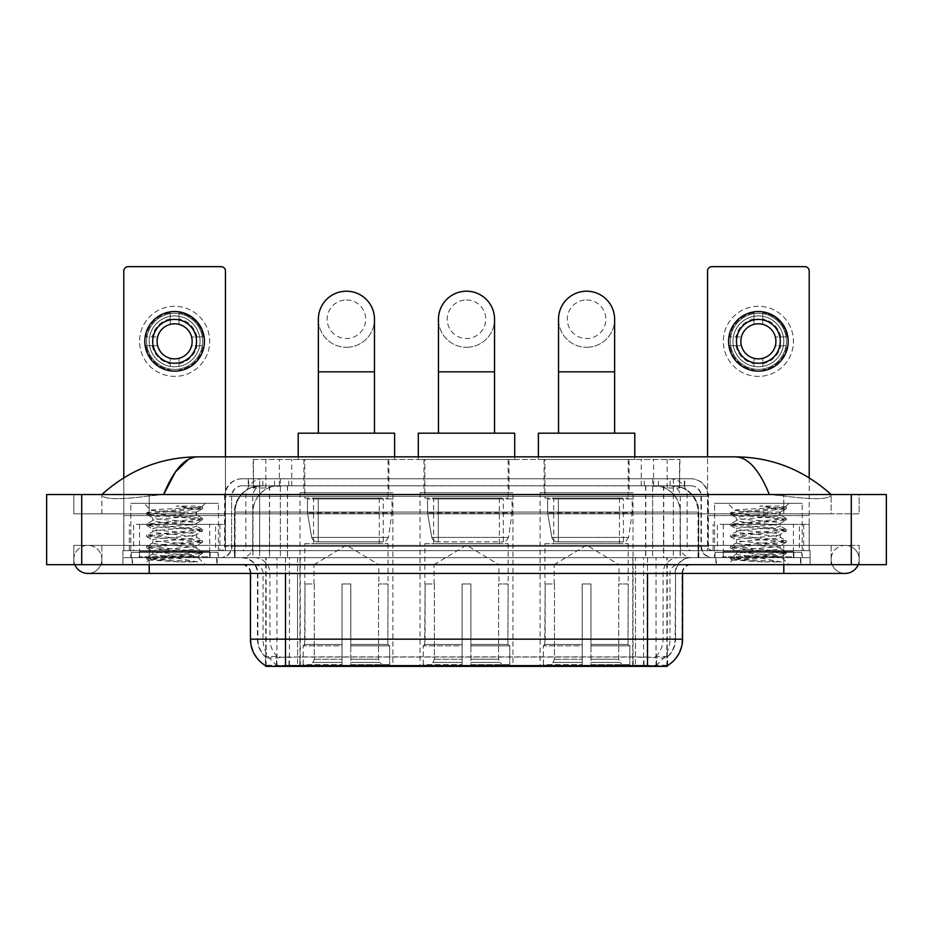 <?xml version="1.0" encoding="UTF-8"?>
<svg xmlns="http://www.w3.org/2000/svg" width="933" height="933" viewBox="0 0 933 933"><rect width="100%" height="100%" fill="white"/><g stroke="black" fill="none" stroke-linecap="round" stroke-linejoin="round"><path stroke-width="0.7" stroke-dasharray="4.67 3.5" d="M512.952 492.799L420.048 492.799L512.952 492.799L512.952 666.349L420.048 666.349L512.952 666.349M420.048 492.799L420.048 666.349M633.04 492.799L540.125 492.799L633.04 492.799L633.04 666.349L540.125 666.349L633.04 666.349M540.125 492.799L540.125 666.349M392.875 492.799L299.959 492.799L392.875 492.799L392.875 666.349L299.959 666.349L392.875 666.349M299.959 492.799L299.959 666.349M671.597 485.778L663.06 485.778L676.157 486.105C679.457 487.084 680.577 487.714 679.516 487.982L667.153 487.982L660.109 486.466L645.589 485.825L287.411 485.825L272.891 486.466L265.847 487.982L253.484 487.982L253.088 459.491L679.912 459.491L253.088 459.491M674.652 485.895A26.299 26.299 0 0 1 698.584 512.077L698.584 557.654L234.416 557.654L698.584 557.654M253.088 487.807L258.348 485.895L269.94 485.778L261.403 485.778M258.348 485.895A26.299 26.299 0 0 0 234.416 512.077L234.953 557.654M265.777 666.349L667.223 666.349M265.777 665.73L265.777 557.654L667.223 557.654L265.777 557.654M388.933 459.491L303.901 459.491L388.933 459.491L388.933 492.799L303.901 492.799L388.933 492.799M303.901 459.491L303.901 492.799M629.099 459.491L544.067 459.491L629.099 459.491L629.099 492.799L544.067 492.799L629.099 492.799M544.067 459.491L544.067 492.799M509.01 459.491L423.99 459.491L509.01 459.491L509.01 492.799L423.99 492.799L509.01 492.799M423.99 459.491L423.99 492.799M679.912 459.491L679.516 487.982L679.516 459.491M269.94 485.778L663.06 485.778M217.132 557.654L132.113 557.654L217.132 557.654L217.132 564.675L132.113 564.675L217.132 564.675M132.113 557.654L132.113 564.675M800.887 557.654L715.868 557.654L800.887 557.654L800.887 564.675L715.868 564.675L800.887 564.675M715.868 557.654L715.868 564.675M218.007 552.394L131.238 552.394L218.007 552.394L218.007 557.654L131.238 557.654L218.007 557.654M131.238 552.394L131.238 557.654M801.762 552.394L714.993 552.394L801.762 552.394L801.762 557.654L714.993 557.654L801.762 557.654M714.993 552.394L714.993 557.654M285.498 657.042L647.502 657.042C658.476 658.336 665.112 658.336 667.398 657.042A23.663 23.663 0 0 0 675.55 639.175L297.557 639.175L297.557 665.544C287.504 666.08 280.728 665.964 277.241 665.194L265.345 665.299L265.602 657.042C267.876 658.336 274.5 658.336 285.498 657.042L285.498 573.433L257.45 573.433L682.559 573.433A8.77 8.77 0 0 1 691.33 564.675L241.67 564.675L691.33 564.675M682.559 639.175L682.023 639.175A30.672 30.218 90 0 1 667.655 665.299L655.759 665.194C652.295 665.964 645.519 666.08 635.443 665.544L635.443 639.175L250.977 639.175A30.672 30.218 -90 0 0 265.345 665.299L265.602 665.637M667.655 665.299L667.655 656.529A23.663 23.302 90 0 0 675.119 639.175L675.55 573.433A15.779 15.779 0 0 1 691.33 557.654L241.67 557.654L691.33 557.654M265.602 657.042A23.663 23.663 0 0 1 257.45 639.175L257.45 573.433C256.517 563.847 251.257 558.599 241.67 557.654M722.877 557.654L793.878 557.654L722.877 557.654L722.877 552.394L793.878 552.394L722.877 552.394M793.878 557.654L793.878 552.394M139.122 557.654L210.123 557.654L139.122 557.654L139.122 552.394L210.123 552.394L139.122 552.394M210.123 557.654L210.123 552.394M810.089 557.654L122.911 557.654L810.089 557.654L810.089 564.675L122.911 564.675L810.089 564.675L810.089 557.654L783.802 557.654L810.089 557.654L810.089 564.675L810.089 550.645L122.911 550.645L810.089 550.645L810.089 557.654M635.443 665.544L297.557 665.544M667.655 656.529L655.759 656.389C652.295 657.52 645.531 657.695 635.443 656.914L297.557 656.914C287.492 657.695 280.716 657.52 277.241 656.389L265.345 656.54A23.663 23.302 -90 0 1 257.881 639.175L675.55 639.175L675.55 573.433L250.441 573.433L297.557 573.433L297.557 564.675M122.911 564.675L122.911 557.654L122.911 564.675L122.911 557.654L783.802 557.654L122.911 557.654L122.911 564.675L783.802 564.675L122.911 564.675M248.248 478.769L684.752 478.769L248.248 478.769L248.248 485.778L684.752 485.778L248.248 485.778M690.886 485.778L242.113 485.778L690.886 485.778A10.52 10.52 0 0 1 701.406 496.298L701.406 546.26L224.585 546.26A4.385 4.385 0 0 1 220.2 550.645L712.8 550.645L220.2 550.645M242.113 478.769L690.886 478.769L242.113 478.769A17.529 17.529 0 0 0 224.585 496.298L701.406 496.298L231.594 496.298L231.594 546.26A11.394 11.394 0 0 1 220.2 557.654L712.8 557.654L220.2 557.654M690.886 478.769A17.529 17.529 0 0 1 708.415 496.298L708.415 546.26L652.645 546.26L652.645 550.645M793.435 524.346L723.32 524.346L793.435 524.346L793.435 550.645L723.32 550.645L793.435 550.645L793.435 557.654L723.32 557.654L793.435 557.654M723.32 524.346L723.32 557.654M209.68 524.346L139.565 524.346L209.68 524.346L209.68 550.645L139.565 550.645L209.68 550.645L209.68 557.654L139.565 557.654L209.68 557.654M139.565 524.346L139.565 557.654M122.911 550.645L122.911 557.654L122.911 550.645M132.544 557.654L216.689 557.654L132.544 557.654L132.544 564.675L216.689 564.675L132.544 564.675M216.689 557.654L216.689 564.675M210.555 557.654L138.679 557.654L210.555 557.654A0.875 0.875 0 0 1 209.68 556.779L139.565 556.779L209.68 556.779L209.68 551.52A0.875 0.875 0 0 1 210.555 550.645L138.679 550.645L210.555 550.645M138.679 557.654A0.875 0.875 0 0 0 139.565 556.779L139.565 551.52A0.875 0.875 0 0 0 138.679 550.645M218.45 550.645L218.45 503.319L218.45 557.654L130.795 557.654L130.795 503.319L218.45 503.319L130.795 503.319L218.45 503.319L130.795 503.319L130.795 550.645L218.45 550.645L130.795 550.645M197.679 561.934L164.791 555.905L197.061 556.43C199.23 557.701 147.694 558.867 148.65 559.963L179.474 561.934L197.679 561.934L160.651 559.287L146.679 557.433L202.554 551.87L146.679 546.306L202.554 540.732L146.679 535.169L202.554 529.606L146.679 524.043L202.554 518.468L146.679 512.905L151.029 510.398C148.79 509.138 202.764 507.972 201.738 506.864L195.662 506.059L176.197 506.059C189.737 507.809 196.49 509.815 196.466 512.077L173.072 512.077L151.029 510.398L143.939 503.319L205.295 503.319L143.939 503.319M146.831 512.73L202.554 507.342L201.703 506.759L205.295 503.319M194.134 555.905C185.131 554.307 151.438 552.756 152.709 551.17C151.368 549.315 197.878 547.461 196.536 545.607C197.878 543.752 151.368 541.886 152.709 540.044C151.368 538.189 197.878 536.323 196.536 534.469C197.878 532.626 151.368 530.76 152.709 528.906C151.368 527.052 197.878 525.197 196.536 523.343L196.536 526.13L202.403 529.431M179.474 561.934L146.679 558.82L202.554 553.257L146.679 547.694L202.554 542.131L146.679 536.557L202.403 531.169L196.536 534.469L196.536 537.256C197.878 535.402 151.368 533.548 152.709 531.693C151.368 529.839 197.878 527.973 196.536 526.13C197.878 524.276 151.368 522.41 152.709 520.556L146.831 523.868M202.403 531.169L188.594 529.139L160.651 527.285L146.679 525.431L202.403 520.031L196.536 523.343C197.878 521.489 151.368 519.623 152.709 517.78L152.709 520.556C151.368 518.701 197.878 516.847 196.536 514.993L202.403 518.293M202.403 520.031L188.594 518.013L146.831 514.468L152.709 517.78C151.368 515.926 197.878 514.06 196.536 512.205L196.536 514.993C195.02 514.036 187.206 513.057 173.072 512.077M202.403 542.295L196.536 545.607L196.536 548.394C197.878 546.54 151.368 544.674 152.709 542.819C151.368 540.965 197.878 539.111 196.536 537.256L202.403 540.557M146.831 525.606L152.907 529.128L152.709 531.693L146.831 534.994M164.791 555.905C157.129 555.263 153.094 554.622 152.709 553.957C151.368 552.103 197.878 550.237 196.536 548.394L202.403 551.695M146.831 536.732L152.907 540.265L152.709 542.819L146.831 546.132M146.831 547.869L152.907 551.391L152.709 553.957L146.831 557.258M146.831 514.468L160.651 512.439L202.403 508.905L196.466 512.077M202.403 553.432L197.003 556.569L205.295 564.675L143.939 564.675L205.295 564.675M146.831 558.995L148.697 560.08L143.939 564.675M202.403 507.167L195.662 506.059M202.403 508.905L176.197 506.059M174.623 306.269A35.057 35.057 0 0 0 139.565 341.338A35.057 35.057 0 0 0 174.623 376.396A35.057 35.057 0 0 0 209.68 341.338A35.057 35.057 0 0 0 174.623 306.269A35.057 35.057 0 0 0 139.565 341.338A35.057 35.057 0 0 0 174.623 376.396A35.057 35.057 0 0 0 209.68 341.338A35.057 35.057 0 0 0 174.623 306.269A35.057 35.057 0 0 0 139.565 341.338A35.057 35.057 0 0 0 174.623 376.396A35.057 35.057 0 0 0 209.68 341.338A35.057 35.057 0 0 0 174.623 306.269M174.623 369.386A28.048 28.048 0 0 1 146.574 341.338A28.048 28.048 0 0 1 174.623 313.29A28.048 28.048 0 0 0 146.574 341.338A28.048 28.048 0 0 0 174.623 369.386A28.048 28.048 0 0 0 202.671 341.338A28.048 28.048 0 0 0 174.623 313.29A28.048 28.048 0 0 1 202.671 341.338A28.048 28.048 0 0 1 174.623 369.386A28.048 28.048 0 0 0 202.671 341.338A28.048 28.048 0 0 0 174.623 313.29A28.048 28.048 0 0 0 146.574 341.338A28.048 28.048 0 0 0 174.623 369.386A28.048 28.048 0 0 0 202.671 341.338A28.048 28.048 0 0 0 174.623 313.29A28.048 28.048 0 0 0 146.574 341.338A28.048 28.048 0 0 0 174.623 369.386M139.565 550.645L209.68 550.645L139.565 550.645M215.605 524.346L225.459 524.346L225.459 550.645L215.605 550.645L215.605 524.346L133.641 524.346L133.641 550.645L123.786 550.645L123.786 271.036A4.385 4.385 0 0 1 128.171 266.651L221.074 266.651A4.385 4.385 0 0 1 225.459 271.036L225.459 524.346L133.641 524.346M215.605 550.645L133.641 550.645M225.459 456.855L225.459 550.645L123.786 550.645L123.786 477.813M174.623 319.424A21.914 21.914 0 0 0 152.709 341.338A21.914 21.914 0 0 0 174.623 363.252A21.914 21.914 0 0 0 196.536 341.338A21.914 21.914 0 0 0 174.623 319.424M196.98 345.711L203.207 345.711A28.923 28.923 0 0 1 179.008 369.923A28.923 28.923 0 0 0 203.207 345.711L191.592 345.711A17.529 17.529 0 0 0 191.592 336.953L203.207 336.953L191.592 336.953A17.529 17.529 0 0 0 157.642 336.953A17.529 17.529 0 0 0 179.008 358.307L179.008 366.377A25.424 25.424 0 0 0 179.008 316.299A25.424 25.424 0 0 0 149.198 341.338A25.424 25.424 0 0 0 174.623 366.751A25.424 25.424 0 0 0 200.035 341.338A25.424 25.424 0 0 0 170.238 316.299A25.424 25.424 0 0 0 170.238 366.377L170.238 358.307L170.238 366.377A25.424 25.424 0 0 0 179.008 366.377L179.008 358.307A17.529 17.529 0 0 0 191.592 345.711L196.98 345.711A22.789 22.789 0 0 1 179.008 363.695M174.623 371.136A29.798 29.798 0 0 0 204.42 341.338A29.798 29.798 0 0 0 174.623 311.529A29.798 29.798 0 0 0 144.825 341.338A29.798 29.798 0 0 0 174.623 371.136M146.026 345.711L157.642 345.711L146.026 345.711A28.923 28.923 0 0 0 170.238 369.923A28.923 28.923 0 0 1 146.026 345.711M203.207 336.953A28.923 28.923 0 0 0 179.008 312.742L179.008 324.357L179.008 312.742A28.923 28.923 0 0 1 203.207 336.953M152.254 345.711A22.789 22.789 0 0 0 170.238 363.695M196.98 336.953A22.789 22.789 0 0 0 179.008 318.969M170.238 312.742L170.238 324.357L170.238 312.742A28.923 28.923 0 0 0 146.026 336.953L157.642 336.953L146.026 336.953A28.923 28.923 0 0 1 170.238 312.742M170.238 318.969A22.789 22.789 0 0 0 152.254 336.953M716.311 557.654L800.456 557.654L716.311 557.654L716.311 564.675L800.456 564.675L716.311 564.675M800.456 557.654L800.456 564.675M794.321 557.654L722.445 557.654L794.321 557.654A0.875 0.875 0 0 1 793.435 556.779L723.32 556.779L793.435 556.779L793.435 551.52A0.875 0.875 0 0 1 794.321 550.645L722.445 550.645L794.321 550.645M722.445 557.654A0.875 0.875 0 0 0 723.32 556.779L723.32 551.52A0.875 0.875 0 0 0 722.445 550.645M802.205 550.645L802.205 503.319L802.205 557.654L714.55 557.654L714.55 503.319L802.205 503.319L714.55 503.319L802.205 503.319L714.55 503.319L714.55 550.645L802.205 550.645L714.55 550.645M781.434 561.934L748.546 555.905L780.816 556.43C782.997 557.701 731.449 558.867 732.405 559.963L763.229 561.934L781.434 561.934L744.406 559.287L730.446 557.433L786.321 551.87L730.446 546.306L786.321 540.732L730.446 535.169L786.321 529.606L730.446 524.043L786.321 518.468L730.446 512.905L734.784 510.398C732.545 509.138 786.519 507.972 785.504 506.864L779.417 506.059L759.963 506.059C773.492 507.809 780.245 509.815 780.221 512.077L756.826 512.077L734.784 510.398L727.705 503.319L789.061 503.319L727.705 503.319M730.597 512.73L786.321 507.342L785.458 506.759L789.061 503.319M777.889 555.905C768.885 554.307 735.204 552.756 736.464 551.17C735.122 549.315 781.632 547.461 780.291 545.607C781.632 543.752 735.122 541.886 736.464 540.044C735.122 538.189 781.632 536.323 780.291 534.469C781.632 532.626 735.122 530.76 736.464 528.906C735.122 527.052 781.632 525.197 780.291 523.343L780.291 526.13L786.169 529.431M763.229 561.934L730.446 558.82L786.321 553.257L730.446 547.694L786.321 542.131L730.446 536.557L786.169 531.169L780.291 534.469L780.291 537.256C781.632 535.402 735.122 533.548 736.464 531.693C735.122 529.839 781.632 527.973 780.291 526.13C781.632 524.276 735.122 522.41 736.464 520.556L730.597 523.868M786.169 531.169L772.349 529.139L744.406 527.285L730.446 525.431L786.169 520.031L780.291 523.343C781.632 521.489 735.122 519.623 736.464 517.78L736.464 520.556C735.122 518.701 781.632 516.847 780.291 514.993L786.169 518.293M786.169 520.031L772.349 518.013L730.597 514.468L736.464 517.78C735.122 515.926 781.632 514.06 780.291 512.205L780.291 514.993C778.787 514.036 770.961 513.057 756.826 512.077M786.169 542.295L780.291 545.607L780.291 548.394C781.632 546.54 735.122 544.674 736.464 542.819C735.122 540.965 781.632 539.111 780.291 537.256L786.169 540.557M730.597 525.606L736.662 529.128L736.464 531.693L730.597 534.994M748.546 555.905C740.884 555.263 736.86 554.622 736.464 553.957C735.122 552.103 781.632 550.237 780.291 548.394L786.169 551.695M730.597 536.732L736.662 540.265L736.464 542.819L730.597 546.132M730.597 547.869L736.662 551.391L736.464 553.957L730.597 557.258M730.597 514.468L744.406 512.439L786.169 508.905L780.221 512.077M786.169 553.432L780.758 556.569L789.061 564.675L727.705 564.675L789.061 564.675M730.597 558.995L732.463 560.08L727.705 564.675M786.169 507.167L779.417 506.059M786.169 508.905L759.963 506.059M346.423 347.298A28.048 28.048 0 0 0 374.471 319.249A28.048 28.048 0 0 1 346.423 347.298A28.048 28.048 0 0 0 374.471 319.249A28.048 28.048 0 0 0 346.423 291.201A28.048 28.048 0 0 0 318.375 319.249A28.048 28.048 0 0 0 346.423 347.298A28.048 28.048 0 0 1 318.375 319.249M346.423 299.959A19.278 19.278 0 0 1 365.701 319.249A19.278 19.278 0 0 1 346.423 338.527A19.278 19.278 0 0 1 327.133 319.249A19.278 19.278 0 0 1 346.423 299.959M318.375 433.192L374.471 433.192L318.375 433.192M313.989 583.953L313.989 564.675L378.845 564.675L346.423 545.187L313.989 564.675L378.845 564.675L378.845 583.953M378.553 659.269L378.553 583.953L378.553 659.269L379.848 662.372L383.848 666.349L350.796 666.349L387.906 666.349L350.796 666.349L350.796 664.588L389.667 664.588L350.796 664.588L350.796 645.834L389.667 645.834L350.796 645.834L350.796 644.435L388.256 644.435L350.796 644.435L350.796 666.349L387.906 666.349L389.667 664.588L389.667 645.834L387.825 644.435L388.046 583.953L387.825 644.435L389.667 645.834L389.667 664.588L387.906 666.349L383.848 666.349L379.848 662.372L378.553 659.269L350.796 659.269L350.796 666.349L350.796 583.953L350.796 659.269L378.553 659.269M342.038 583.953L350.796 583.953L342.038 583.953L342.038 644.435L305.009 644.435L342.038 644.435L342.038 583.953L342.038 659.269L342.038 583.953L350.796 583.953L350.796 644.435L350.796 583.953L342.038 583.953M314.281 583.953L314.281 659.269L312.987 662.372L308.986 666.349L342.038 666.349L342.038 659.269L342.038 666.349L304.928 666.349L342.038 666.349L342.038 664.588L342.038 666.349L304.928 666.349L303.167 664.588L342.038 664.588L303.167 664.588L303.167 645.834L342.038 645.834L342.038 664.588L342.038 645.834L303.167 645.834L304.578 644.435L342.038 644.435L342.038 645.834L342.038 644.435L304.578 644.435L305.009 583.953L305.009 644.435L303.167 645.834L303.167 664.588L304.928 666.349L308.986 666.349L312.987 662.372L314.281 659.269L314.281 583.953L304.788 583.953L314.281 583.953M304.788 543.636L388.046 543.636L304.788 543.636L304.788 583.953M388.046 543.636L388.046 583.953M313.546 498.059L379.288 498.059L313.546 498.059L313.546 543.636L379.288 543.636L313.546 543.636M379.288 498.059L379.288 543.636M304.788 459.491L388.046 459.491L304.788 459.491L304.788 498.059L388.046 498.059L304.788 498.059M388.046 459.491L388.046 498.059M298.21 456.855L298.21 459.491L394.624 459.491L298.21 459.491M394.624 456.855L394.624 459.491M298.21 433.192L394.624 433.192M387.825 583.953L378.553 583.953L387.825 583.953M392 498.933L307.47 498.933L392 498.933L392 512.952L307.47 512.952L307.47 498.933L307.47 512.952L311.692 537.373C312.73 540.394 314.911 541.886 318.211 541.875L383.23 541.875L318.211 541.875L318.223 498.933L318.211 541.875C314.922 541.898 312.742 540.394 311.692 537.373L307.47 512.952L392 512.952L388.443 537.373L311.692 537.373L388.443 537.373C386.18 541.175 384.443 542.668 383.241 541.875L383.23 498.933L318.223 498.933L383.23 498.933M466.5 347.298A28.048 28.048 0 0 0 494.548 319.249A28.048 28.048 0 0 1 466.5 347.298A28.048 28.048 0 0 0 494.548 319.249A28.048 28.048 0 0 0 466.5 291.201A28.048 28.048 0 0 0 438.452 319.249A28.048 28.048 0 0 0 466.5 347.298A28.048 28.048 0 0 1 438.452 319.249M466.5 299.959A19.278 19.278 0 0 1 485.778 319.249A19.278 19.278 0 0 1 466.5 338.527A19.278 19.278 0 0 1 447.222 319.249A19.278 19.278 0 0 1 466.5 299.959M438.452 433.192L494.548 433.192L438.452 433.192M434.067 583.953L434.067 564.675L498.933 564.675L466.5 545.187L434.067 564.675L498.933 564.675L498.933 583.953M498.63 659.269L498.63 583.953L498.63 659.269L499.925 662.372L503.937 666.349L470.885 666.349L507.995 666.349L470.885 666.349L470.885 664.588L509.756 664.588L470.885 664.588L470.885 645.834L509.756 645.834L470.885 645.834L470.885 644.435L508.345 644.435L470.885 644.435L470.885 666.349L507.995 666.349L509.756 664.588L509.756 645.834L507.902 644.435L508.135 583.953L507.902 644.435L509.756 645.834L509.756 664.588L507.995 666.349L503.937 666.349L499.925 662.372L498.63 659.269L470.885 659.269L470.885 666.349L470.885 583.953L470.885 659.269L498.63 659.269M462.115 583.953L470.885 583.953L462.115 583.953L462.115 644.435L425.098 644.435L462.115 644.435L462.115 583.953L462.115 659.269L462.115 583.953L470.885 583.953L470.885 644.435L470.885 583.953L462.115 583.953M434.37 583.953L434.37 659.269L433.075 662.372L429.063 666.349L462.115 666.349L462.115 659.269L462.115 666.349L425.005 666.349L462.115 666.349L462.115 664.588L462.115 666.349L425.005 666.349L423.244 664.588L462.115 664.588L423.244 664.588L423.244 645.834L462.115 645.834L462.115 664.588L462.115 645.834L423.244 645.834L424.655 644.435L462.115 644.435L462.115 645.834L462.115 644.435L424.655 644.435L425.098 583.953L425.098 644.435L423.244 645.834L423.244 664.588L425.005 666.349L429.063 666.349L433.075 662.372L434.37 659.269L434.37 583.953L424.865 583.953L434.37 583.953M424.865 543.636L508.135 543.636L424.865 543.636L424.865 583.953M508.135 543.636L508.135 583.953M433.635 498.059L499.365 498.059L433.635 498.059L433.635 543.636L499.365 543.636L433.635 543.636M499.365 498.059L499.365 543.636M424.865 459.491L508.135 459.491L424.865 459.491L424.865 498.059L508.135 498.059L424.865 498.059M508.135 459.491L508.135 498.059M418.287 456.855L418.287 459.491L514.713 459.491L418.287 459.491M514.713 456.855L514.713 459.491M418.287 433.192L514.713 433.192M507.902 583.953L498.63 583.953L507.902 583.953M512.077 498.933L427.547 498.933L512.077 498.933L512.077 512.952L427.547 512.952L427.547 498.933L427.547 512.952L431.769 537.373C432.819 540.394 434.988 541.886 438.3 541.875L503.319 541.875L438.3 541.875L438.3 498.933L438.3 541.875C435 541.898 432.83 540.394 431.769 537.373L427.547 512.952L512.077 512.952L508.532 537.373L431.769 537.373L508.532 537.373C506.257 541.175 504.531 542.668 503.319 541.875L503.319 498.933L438.3 498.933L503.319 498.933M586.577 347.298A28.048 28.048 0 0 0 614.625 319.249A28.048 28.048 0 0 1 586.577 347.298A28.048 28.048 0 0 0 614.625 319.249A28.048 28.048 0 0 0 586.577 291.201A28.048 28.048 0 0 0 558.529 319.249A28.048 28.048 0 0 0 586.577 347.298A28.048 28.048 0 0 1 558.529 319.249M586.577 299.959A19.278 19.278 0 0 1 605.867 319.249A19.278 19.278 0 0 1 586.577 338.527A19.278 19.278 0 0 1 567.299 319.249A19.278 19.278 0 0 1 586.577 299.959M558.529 433.192L614.625 433.192L558.529 433.192M554.155 583.953L554.155 564.675L619.011 564.675L586.577 545.187L554.155 564.675L619.011 564.675L619.011 583.953M618.719 659.269L618.719 583.953L618.719 659.269L620.013 662.372L624.014 666.349L590.962 666.349L628.072 666.349L590.962 666.349L590.962 664.588L629.833 664.588L590.962 664.588L590.962 645.834L629.833 645.834L590.962 645.834L590.962 644.435L628.422 644.435L590.962 644.435L590.962 666.349L628.072 666.349L629.833 664.588L629.833 645.834L627.991 644.435L628.212 583.953L627.991 644.435L629.833 645.834L629.833 664.588L628.072 666.349L624.014 666.349L620.013 662.372L618.719 659.269L590.962 659.269L590.962 666.349L590.962 583.953L590.962 659.269L618.719 659.269M582.204 583.953L590.962 583.953L582.204 583.953L582.204 644.435L545.175 644.435L582.204 644.435L582.204 583.953L582.204 659.269L582.204 583.953L590.962 583.953L590.962 644.435L590.962 583.953L582.204 583.953M554.447 583.953L554.447 659.269L553.152 662.372L549.152 666.349L582.204 666.349L582.204 659.269L582.204 666.349L545.094 666.349L582.204 666.349L582.204 664.588L582.204 666.349L545.094 666.349L543.333 664.588L582.204 664.588L543.333 664.588L543.333 645.834L582.204 645.834L582.204 664.588L582.204 645.834L543.333 645.834L544.744 644.435L582.204 644.435L582.204 645.834L582.204 644.435L544.744 644.435L545.175 583.953L545.175 644.435L543.333 645.834L543.333 664.588L545.094 666.349L549.152 666.349L553.152 662.372L554.447 659.269L554.447 583.953L544.954 583.953L554.447 583.953M544.954 543.636L628.212 543.636L544.954 543.636L544.954 583.953M628.212 543.636L628.212 583.953M553.712 498.059L619.454 498.059L553.712 498.059L553.712 543.636L619.454 543.636L553.712 543.636M619.454 498.059L619.454 543.636M544.954 459.491L628.212 459.491L544.954 459.491L544.954 498.059L628.212 498.059L544.954 498.059M628.212 459.491L628.212 498.059M538.376 456.855L538.376 459.491L634.79 459.491L538.376 459.491M634.79 456.855L634.79 459.491M538.376 433.192L634.79 433.192M627.991 583.953L618.719 583.953L627.991 583.953M632.166 498.933L547.624 498.933L632.166 498.933L632.166 512.952L547.624 512.952L547.624 498.933L547.624 512.952L551.858 537.373C552.896 540.394 555.077 541.886 558.377 541.875L623.396 541.875L558.377 541.875L558.389 498.933L558.377 541.875C555.077 541.898 552.907 540.394 551.858 537.373L547.624 512.952L632.166 512.952L628.609 537.373L551.858 537.373L628.609 537.373C626.346 541.175 624.609 542.668 623.407 541.875L623.396 498.933L558.389 498.933L623.396 498.933M758.377 306.269A35.057 35.057 0 0 0 723.32 341.338A35.057 35.057 0 0 0 758.377 376.396A35.057 35.057 0 0 0 793.435 341.338A35.057 35.057 0 0 0 758.377 306.269A35.057 35.057 0 0 0 723.32 341.338A35.057 35.057 0 0 0 758.377 376.396A35.057 35.057 0 0 0 793.435 341.338A35.057 35.057 0 0 0 758.377 306.269A35.057 35.057 0 0 0 723.32 341.338A35.057 35.057 0 0 0 758.377 376.396A35.057 35.057 0 0 0 793.435 341.338A35.057 35.057 0 0 0 758.377 306.269M758.377 369.386A28.048 28.048 0 0 1 730.329 341.338A28.048 28.048 0 0 1 758.377 313.29A28.048 28.048 0 0 0 730.329 341.338A28.048 28.048 0 0 0 758.377 369.386A28.048 28.048 0 0 0 786.426 341.338A28.048 28.048 0 0 0 758.377 313.29A28.048 28.048 0 0 1 786.426 341.338A28.048 28.048 0 0 1 758.377 369.386A28.048 28.048 0 0 0 786.426 341.338A28.048 28.048 0 0 0 758.377 313.29A28.048 28.048 0 0 0 730.329 341.338A28.048 28.048 0 0 0 758.377 369.386A28.048 28.048 0 0 0 786.426 341.338A28.048 28.048 0 0 0 758.377 313.29A28.048 28.048 0 0 0 730.329 341.338A28.048 28.048 0 0 0 758.377 369.386M723.32 550.645L793.435 550.645L723.32 550.645M799.359 524.346L809.214 524.346L809.214 550.645L799.359 550.645L799.359 524.346L717.395 524.346L717.395 550.645L707.541 550.645L707.541 271.036A4.385 4.385 0 0 1 711.926 266.651L804.829 266.651A4.385 4.385 0 0 1 809.214 271.036L809.214 524.346L717.395 524.346M799.359 550.645L717.395 550.645M809.214 477.813L809.214 550.645L707.541 550.645L707.541 456.855M758.377 319.424A21.914 21.914 0 0 0 736.464 341.338A21.914 21.914 0 0 0 758.377 363.252A21.914 21.914 0 0 0 780.291 341.338A21.914 21.914 0 0 0 758.377 319.424M780.746 345.711L786.974 345.711A28.923 28.923 0 0 1 762.762 369.923A28.923 28.923 0 0 0 786.974 345.711L775.358 345.711A17.529 17.529 0 0 0 775.358 336.953L786.974 336.953L775.358 336.953A17.529 17.529 0 0 0 741.408 336.953A17.529 17.529 0 0 0 762.762 358.307L762.762 366.377A25.424 25.424 0 0 0 762.762 316.299A25.424 25.424 0 0 0 732.965 341.338A25.424 25.424 0 0 0 758.377 366.751A25.424 25.424 0 0 0 783.802 341.338A25.424 25.424 0 0 0 753.992 316.299A25.424 25.424 0 0 0 753.992 366.377L753.992 358.307L753.992 366.377A25.424 25.424 0 0 0 762.762 366.377L762.762 358.307A17.529 17.529 0 0 0 775.358 345.711L780.746 345.711A22.789 22.789 0 0 1 762.762 363.695M758.377 371.136A29.798 29.798 0 0 0 788.175 341.338A29.798 29.798 0 0 0 758.377 311.529A29.798 29.798 0 0 0 728.58 341.338A29.798 29.798 0 0 0 758.377 371.136M729.793 345.711L741.408 345.711L729.793 345.711A28.923 28.923 0 0 0 753.992 369.923A28.923 28.923 0 0 1 729.793 345.711M786.974 336.953A28.923 28.923 0 0 0 762.762 312.742L762.762 324.357L762.762 312.742A28.923 28.923 0 0 1 786.974 336.953M736.02 345.711A22.789 22.789 0 0 0 753.992 363.695M780.746 336.953A22.789 22.789 0 0 0 762.762 318.969M753.992 312.742L753.992 324.357L753.992 312.742A28.923 28.923 0 0 0 729.793 336.953L741.408 336.953L729.793 336.953A28.923 28.923 0 0 1 753.992 312.742M753.992 318.969A22.789 22.789 0 0 0 736.02 336.953M783.802 564.675L783.802 545.385L783.802 564.675L783.802 545.385L149.198 545.385L845.158 545.385A14.03 14.03 0 0 1 858.15 564.675A14.03 14.03 0 0 0 859.176 559.415A14.03 14.03 0 0 1 858.15 564.675A14.03 14.03 0 0 0 845.158 545.385A14.03 14.03 0 0 0 831.128 559.415A14.03 14.03 0 0 1 845.158 545.385L783.802 545.385L859.176 545.385L859.176 564.675L101.872 564.675L859.176 564.675L859.176 545.385L73.824 545.385L73.824 564.675L783.802 564.675L73.824 564.675L73.824 545.385L783.802 545.385L783.802 573.433L783.802 559.415L783.802 573.433L149.198 573.433L149.198 545.385L101.872 545.385L149.198 545.385L149.198 564.675M149.198 573.433L87.842 573.433A14.03 14.03 0 0 0 101.872 559.415A14.03 14.03 0 0 0 87.842 545.385A14.03 14.03 0 0 0 74.85 564.675A14.03 14.03 0 0 1 73.824 559.415A14.03 14.03 0 0 0 74.85 564.675M87.842 573.433A14.03 14.03 0 0 0 101.872 559.415A14.03 14.03 0 0 1 87.842 573.433A14.03 14.03 0 0 0 101.872 559.415A14.03 14.03 0 0 0 87.842 545.385A14.03 14.03 0 0 0 73.824 559.415M783.802 573.433L845.158 573.433A14.03 14.03 0 0 1 831.128 559.415A14.03 14.03 0 0 0 845.158 573.433A14.03 14.03 0 0 1 831.128 559.415M714.55 557.654L802.205 557.654M130.795 557.654L218.45 557.654M260.832 485.778L672.495 485.778L260.832 485.778A26.299 26.299 0 0 0 234.533 512.077L269.59 512.077L269.59 557.654L234.533 557.654L698.794 557.654L269.59 557.654M672.495 485.778A26.299 26.299 0 0 1 698.794 512.077L698.794 557.654M831.128 494.548C803.675 469.754 771.789 457.193 735.472 456.855L197.528 456.855C161.351 457.135 129.454 469.707 101.872 494.548L101.872 495.341C104.671 499.54 120.439 499.75 149.198 495.948L163.648 494.548L769.352 494.548L783.802 495.948C812.503 499.75 828.282 499.54 831.128 495.341L831.128 494.548L831.128 495.341C828.329 499.54 812.561 499.75 783.802 495.948L769.352 494.548L163.648 494.548L149.198 495.948C120.497 499.75 104.718 499.54 101.872 495.341L101.872 494.548M886.35 494.548L886.35 564.675L46.65 564.675L46.65 494.548L886.35 494.548M149.198 494.548L783.802 494.548L149.198 494.548L149.198 513.826L859.176 513.826L859.176 494.548L783.802 494.548L859.176 494.548L859.176 513.826L73.824 513.826L73.824 494.548L73.824 513.826L783.802 513.826L101.872 513.826L149.198 513.826L149.198 494.548M831.128 545.385L831.128 564.675L831.128 545.385M101.872 545.385L101.872 564.675L101.872 545.385M831.128 513.826L783.802 513.826L831.128 513.826L831.128 495.341L831.128 513.826M101.872 513.826L101.872 495.341L101.872 513.826M735.472 456.855C747.998 457.228 759.299 469.8 769.352 494.548M188.431 459.328L197.528 456.855M318.211 541.875L383.241 541.875L318.211 541.875M558.377 541.875L623.407 541.875L558.377 541.875M253.484 487.982L253.484 459.491M256.843 486.105A26.299 25.891 -90 0 0 234.953 512.077L698.584 512.077L663.526 512.077L663.526 557.654M698.047 557.654L698.047 512.077A26.299 25.891 90 0 0 676.157 486.105M269.474 485.778L269.474 512.077L234.416 512.077L234.416 557.654M266.138 666.349L266.138 557.654M645.589 485.825L645.589 557.654M660.109 486.466A26.299 25.891 90 0 1 680.122 512.077L680.122 557.654M287.411 485.825L287.411 557.654M272.891 486.466A26.299 25.891 -90 0 0 252.878 512.077L252.878 557.654M663.526 485.778L663.526 512.077L269.474 512.077L269.474 557.654M300.263 666.349L300.263 557.654M276.961 666.349L276.961 557.654M632.737 666.349L632.737 557.654M656.039 666.349L656.039 557.654M666.862 666.349L666.862 557.654M643.56 665.486L643.56 557.654M289.44 665.486L289.44 557.654M279.375 485.836L279.375 459.491M265.847 487.982L265.847 459.491M291.737 485.836L291.737 459.491M641.263 485.836L641.263 459.491M667.153 487.982L667.153 459.491M653.625 485.836L653.625 459.491M289.008 665.486L289.008 656.809M655.759 665.194A30.672 30.218 90 0 0 669.976 639.175L635.443 639.175L635.443 573.433L675.119 573.433A15.779 15.534 -90 0 1 690.665 557.654M647.502 564.675L647.502 573.433L285.498 573.433L285.498 564.675M682.559 573.433L647.502 573.433L647.502 657.042M242.335 564.675A8.77 8.63 90 0 1 250.977 573.433L250.441 639.175M254.394 564.675A8.77 8.63 90 0 1 263.024 573.433L263.024 639.175A30.672 30.218 -90 0 0 277.241 665.194M690.665 564.675A8.77 8.63 -90 0 0 682.023 573.433L682.023 639.175L669.976 639.175L669.976 573.433A8.77 8.63 -90 0 1 678.606 564.675M277.241 656.389A23.663 23.302 -90 0 1 269.929 639.175L297.557 639.175L297.557 656.914M635.443 656.914L635.443 564.675M655.759 656.389A23.663 23.302 90 0 0 663.071 639.175L663.071 573.433A15.779 15.534 -90 0 1 678.606 557.654M254.394 557.654A15.779 15.534 90 0 1 269.929 573.433L269.929 639.175L257.881 639.175L257.881 573.433A15.779 15.534 90 0 0 242.335 557.654M297.557 557.654L297.557 639.175L297.557 573.433L635.443 573.433L635.443 557.654M285.498 557.654L285.498 573.433M647.502 557.654L647.502 573.433M633.18 665.486L633.18 656.809M299.82 665.486L299.82 656.809M656.482 665.077L656.482 656.202M667.305 665.077L667.305 656.202M276.518 665.077L276.518 656.202M265.695 665.077L265.695 656.202M643.992 665.486L643.992 656.809M274.547 485.778L274.547 478.769M652.645 478.769L652.645 496.298L708.415 496.298L673.358 496.298L673.358 485.778M280.355 478.769L280.355 546.26L232.025 546.26A11.394 11.219 90 0 1 220.794 557.654M259.642 550.645L259.642 546.26L673.358 546.26L673.358 496.298L673.358 546.26L701.406 546.26C702.082 553.187 705.873 556.978 712.8 557.654M673.358 478.769L673.358 496.298L224.585 496.298L224.585 546.26L708.415 546.26C708.648 548.896 710.118 550.365 712.8 550.645M242.113 485.778C237.53 486 234.276 488.181 232.364 492.356L231.594 496.298L231.594 546.26L259.642 546.26L259.642 478.769M712.206 550.645A4.385 4.315 -90 0 1 707.89 546.26L707.89 496.298A17.529 17.261 90 0 0 690.618 478.769M149.198 550.645L149.198 557.654L149.198 550.645M783.802 550.645L783.802 557.654L783.802 550.645M263.094 478.769A17.529 17.261 -90 0 0 245.822 496.298L245.822 546.26A4.385 4.315 90 0 1 241.507 550.645M242.382 478.769A17.529 17.261 -90 0 0 225.11 496.298L225.11 546.26A4.385 4.315 90 0 1 220.794 550.645M669.906 478.769A17.529 17.261 90 0 1 687.178 496.298L687.178 546.26A4.385 4.315 -90 0 0 691.493 550.645M242.382 485.778A10.52 10.356 -90 0 0 232.025 496.298L652.645 496.298L652.645 546.26L280.355 546.26L280.355 550.645M673.358 550.645L673.358 557.654M280.355 485.778L280.355 557.654M263.094 485.778A10.52 10.356 -90 0 0 252.726 496.298L252.726 546.26A11.394 11.219 90 0 1 241.507 557.654M259.642 485.778L259.642 557.654M690.618 485.778A10.52 10.356 90 0 1 700.975 496.298L700.975 546.26A11.394 11.219 -90 0 0 712.206 557.654M669.906 485.778A10.52 10.356 90 0 1 680.274 496.298L680.274 546.26A11.394 11.219 -90 0 0 691.493 557.654M652.645 485.778L652.645 557.654M248.656 485.778L248.656 478.769M262.873 485.778L262.873 478.769M288.764 485.778L288.764 478.769M644.236 485.778L644.236 478.769M670.127 485.778L670.127 478.769M684.344 485.778L684.344 478.769M658.453 485.778L658.453 478.769M209.68 551.52L139.565 551.52L209.68 551.52M225.459 515.587L123.786 515.587L225.459 515.587M225.389 550.645L225.389 524.346M219.92 524.346L219.92 550.645M123.844 524.346L123.844 550.645M129.325 550.645L129.325 524.346M793.435 551.52L723.32 551.52L793.435 551.52M374.471 371.835L318.375 371.835M314.281 659.269L342.038 659.269L314.281 659.269M379.848 662.372L350.796 662.372L379.848 662.372M312.987 662.372L342.038 662.372L312.987 662.372M494.548 371.835L438.452 371.835M434.37 659.269L462.115 659.269L434.37 659.269M499.925 662.372L470.885 662.372L499.925 662.372M433.075 662.372L462.115 662.372L433.075 662.372M614.625 371.835L558.529 371.835M554.447 659.269L582.204 659.269L554.447 659.269M620.013 662.372L590.962 662.372L620.013 662.372M553.152 662.372L582.204 662.372L553.152 662.372M809.214 515.587L707.541 515.587L809.214 515.587M809.156 550.645L809.156 524.346M803.675 524.346L803.675 550.645M707.611 524.346L707.611 550.645M713.08 550.645L713.08 524.346M260.96 485.778A26.299 25.891 -90 0 0 235.069 512.077L234.533 557.654M663.725 485.778L663.725 512.077L698.794 512.077L698.257 557.654M269.59 485.778L269.59 512.077L663.725 512.077L663.725 557.654M851.293 494.548L851.293 564.675M81.707 494.548L81.707 564.675M783.802 513.826L783.802 494.548L783.802 513.826M149.198 513.826L149.198 495.948L149.198 513.826M672.366 485.778A26.299 25.891 -90 0 1 698.257 512.077L680.332 512.077L680.332 557.654M654.43 485.778A26.299 25.891 90 0 1 680.332 512.077L645.799 512.077L645.799 557.654M645.799 485.778L645.799 512.077L287.527 512.077L287.527 557.654M287.527 485.778L287.527 512.077L252.995 512.077L252.995 557.654M278.885 485.778A26.299 25.891 90 0 0 252.995 512.077L235.069 512.077L235.069 557.654M667.223 665.73L667.223 557.654M250.441 573.433C249.916 568.115 247 565.188 241.67 564.675M684.752 485.778L684.752 478.769M146.679 557.433L146.679 558.82M202.554 551.87L202.554 553.257M146.679 546.306L146.679 547.694M202.554 540.732L202.554 542.131M146.679 535.169L146.679 536.557M202.554 529.606L202.554 530.994M146.679 524.043L146.679 525.431M202.554 518.468L202.554 519.868M146.679 512.905L146.679 514.293M202.554 507.342L202.554 508.73M730.446 557.433L730.446 558.82M786.321 551.87L786.321 553.257M730.446 546.306L730.446 547.694M786.321 540.732L786.321 542.131M730.446 535.169L730.446 536.557M786.321 529.606L786.321 530.994M730.446 524.043L730.446 525.431M786.321 518.468L786.321 519.868M730.446 512.905L730.446 514.293M786.321 507.342L786.321 508.73M149.198 545.385L87.842 545.385L149.198 545.385"/><path stroke-width="1.4" d="M667.223 665.73L667.223 666.349L265.777 666.349L265.777 665.73M250.441 573.433L250.441 639.175A30.672 30.672 0 0 0 265.602 665.637C267.876 666.524 274.5 666.524 285.498 665.637L647.502 665.637C658.476 666.524 665.112 666.524 667.398 665.637A30.672 30.672 0 0 0 682.559 639.175L682.559 573.433M225.459 456.855L225.459 271.036A4.385 4.385 0 0 0 221.074 266.651L128.171 266.651A4.385 4.385 0 0 0 123.786 271.036L123.786 477.813M174.623 319.424A21.914 21.914 0 0 0 152.709 341.338A21.914 21.914 0 0 0 174.623 363.252A21.914 21.914 0 0 0 196.536 341.338A21.914 21.914 0 0 0 174.623 319.424M174.623 323.809A17.529 17.529 0 0 0 157.094 341.338A17.529 17.529 0 0 0 174.623 358.867A17.529 17.529 0 0 0 192.151 341.338A17.529 17.529 0 0 0 174.623 323.809M174.623 371.136A29.798 29.798 0 0 0 204.42 341.338A29.798 29.798 0 0 0 174.623 311.529A29.798 29.798 0 0 0 144.825 341.338A29.798 29.798 0 0 0 174.623 371.136M318.375 433.192L318.375 319.249A28.048 28.048 0 0 1 346.423 291.201A28.048 28.048 0 0 1 374.471 319.249A28.048 28.048 0 0 0 346.423 291.201M374.471 433.192L374.471 319.249M394.624 456.855L394.624 433.192L298.21 433.192L298.21 456.855M438.452 433.192L438.452 319.249A28.048 28.048 0 0 1 466.5 291.201A28.048 28.048 0 0 1 494.548 319.249A28.048 28.048 0 0 0 466.5 291.201M494.548 433.192L494.548 319.249M514.713 456.855L514.713 433.192L418.287 433.192L418.287 456.855M558.529 433.192L558.529 319.249A28.048 28.048 0 0 1 586.577 291.201A28.048 28.048 0 0 1 614.625 319.249A28.048 28.048 0 0 0 586.577 291.201M614.625 433.192L614.625 319.249M634.79 456.855L634.79 433.192L538.376 433.192L538.376 456.855M809.214 477.813L809.214 271.036A4.385 4.385 0 0 0 804.829 266.651L711.926 266.651A4.385 4.385 0 0 0 707.541 271.036L707.541 456.855M758.377 319.424A21.914 21.914 0 0 0 736.464 341.338A21.914 21.914 0 0 0 758.377 363.252A21.914 21.914 0 0 0 780.291 341.338A21.914 21.914 0 0 0 758.377 319.424M758.377 323.809A17.529 17.529 0 0 0 740.849 341.338A17.529 17.529 0 0 0 758.377 358.867A17.529 17.529 0 0 0 775.906 341.338A17.529 17.529 0 0 0 758.377 323.809M758.377 371.136A29.798 29.798 0 0 0 788.175 341.338A29.798 29.798 0 0 0 758.377 311.529A29.798 29.798 0 0 0 728.58 341.338A29.798 29.798 0 0 0 758.377 371.136M74.85 564.675A14.03 14.03 0 0 0 87.842 573.433A14.03 14.03 0 0 1 74.85 564.675A14.03 14.03 0 0 0 87.842 573.433L845.158 573.433A14.03 14.03 0 0 0 858.15 564.675A14.03 14.03 0 0 1 845.158 573.433A14.03 14.03 0 0 0 858.15 564.675A14.03 14.03 0 0 1 845.158 573.433M769.352 494.548C759.299 469.8 747.998 457.228 735.472 456.855L197.528 456.855C185.002 457.228 173.701 469.8 163.648 494.548L175.451 471.888L188.431 459.328M81.707 494.548L886.35 494.548L886.35 564.675L46.65 564.675L46.65 494.548L81.707 494.548L81.707 564.675M735.472 456.855C771.649 457.135 803.546 469.707 831.128 494.548L828.142 491.843M104.858 491.843L101.872 494.548C129.325 469.754 161.211 457.193 197.528 456.855M643.56 666.349L643.56 665.486M289.44 666.349L289.44 665.486M647.502 665.637L647.502 639.175L682.559 639.175M250.441 639.175L285.498 639.175L285.498 665.637M285.498 573.433L285.498 639.175L647.502 639.175L647.502 573.433M318.375 371.835L374.471 371.835M438.452 371.835L494.548 371.835M558.529 371.835L614.625 371.835M783.802 564.675L783.802 573.433M149.198 564.675L149.198 573.433M851.293 494.548L851.293 564.675"/></g></svg>
